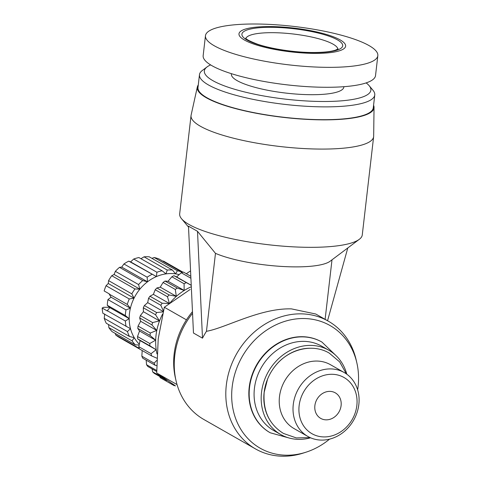 <?xml version="1.0" encoding="UTF-8"?>
<svg xmlns="http://www.w3.org/2000/svg" width="480" height="480" viewBox="0 0 480 480"><rect width="100%" height="100%" fill="white"/><g stroke="black" fill="none" stroke-linecap="round" stroke-linejoin="round"><path stroke-width="0.72" d="M310.572 437.802A48.528 41.898 -60.3 0 1 280.758 434.544L273.666 430.5A48.528 41.898 -60.3 0 1 254.418 388.398A48.528 41.898 -60.3 0 1 321.72 346.182L328.812 350.22A48.528 41.898 -60.3 0 1 346.812 374.214M340.176 39.918A53.676 11.982 6.6 0 0 268.782 26.568A53.676 11.982 6.6 0 0 244.44 40.038A53.676 11.982 6.6 0 0 315.834 53.388A53.676 11.982 6.6 0 0 340.176 39.918M369.024 45.576A86.76 19.374 6.6 0 0 253.62 24A86.76 19.374 6.6 0 0 205.464 35.7A86.76 19.374 6.6 0 0 214.278 45.774A86.76 19.374 6.6 0 0 329.682 67.35A86.76 19.374 6.6 0 0 377.832 55.644A86.76 19.374 6.6 0 0 369.024 45.576M341.1 405.588A14.706 12.696 -60.3 0 1 320.706 418.386A14.706 12.696 -60.3 0 1 314.874 405.624A14.706 12.696 -60.3 0 1 335.268 392.832A14.706 12.696 -60.3 0 1 341.1 405.588M205.464 35.7L203.16 55.638A86.76 19.374 6.6 0 0 327.372 87.282A86.76 19.374 6.6 0 0 375.528 75.582L377.832 55.644M356.838 405.57A32.352 27.93 119.7 0 0 331.614 374.28A32.352 27.93 119.7 0 0 299.136 405.642A32.352 27.93 119.7 0 0 324.366 436.932A32.352 27.93 119.7 0 0 356.838 405.57M358.842 404.46A36.762 31.74 119.7 0 0 344.256 372.564A36.762 31.74 119.7 0 0 293.268 404.55A36.762 31.74 119.7 0 0 307.854 436.446A36.762 31.74 119.7 0 0 358.842 404.46M231.414 73.686L231.372 74.052A56.616 12.642 6.6 0 0 312.432 94.704A56.616 12.642 6.6 0 0 343.854 87.066L343.896 86.7M344.256 372.564L330.468 364.704A36.762 31.74 119.7 0 0 279.48 396.69A36.762 31.74 119.7 0 0 294.06 428.586L307.854 436.446M210.624 64.914A83.82 18.714 6.6 0 0 207.054 66.924A83.82 18.714 6.6 0 0 234.888 89.346A83.82 18.714 6.6 0 0 324.354 101.496A83.82 18.714 6.6 0 0 369.156 85.68A83.82 18.714 6.6 0 0 366.138 82.908M207.054 66.924L202.32 70.476A88.23 19.698 6.6 0 0 199.47 74.688A88.23 19.698 6.6 0 0 325.794 106.872A88.23 19.698 6.6 0 0 374.766 94.974A88.23 19.698 6.6 0 0 372.954 90.222L369.156 85.68M199.47 74.688L197.988 87.504A88.23 19.698 6.6 0 0 324.312 119.688A88.23 19.698 6.6 0 0 373.284 107.784L374.766 94.974M267.528 379.2A44.952 38.808 119.7 0 0 264.216 392.16A44.952 38.808 -60.3 0 1 267.528 379.2M198.282 84.972A88.968 19.866 6.6 0 0 197.334 86.97A88.968 19.866 6.6 0 0 324.636 119.868A88.968 19.866 6.6 0 0 374.04 107.418A88.968 19.866 6.6 0 0 373.572 105.258M197.334 86.97L191.118 115.098A91.908 20.52 6.6 0 0 191.04 115.56A91.908 20.52 6.6 0 0 322.626 149.082A91.908 20.52 6.6 0 0 373.638 136.686A91.908 20.52 6.6 0 0 373.668 136.218L374.04 107.418M191.04 115.56L179.676 213.81A91.908 20.52 6.6 0 0 181.56 218.76A91.908 20.52 6.6 0 0 311.262 247.332A91.908 20.52 6.6 0 0 359.304 239.322A91.908 20.52 6.6 0 0 362.268 234.936L373.638 136.686M215.472 253.356L206.454 331.302A73.524 63.48 119.7 0 0 202.494 338.172L197.502 231.312L215.472 253.356A64.704 14.448 6.6 0 0 296.286 266.88A64.704 14.448 6.6 0 0 330.108 261.24L359.304 239.322M197.502 231.312L188.478 226.17L193.47 333.03L202.494 338.172M206.454 331.302C225.414 328.05 259.908 307.992 291.426 308.88L315.75 314.004L328.296 321.156A73.524 63.48 -60.3 0 1 356.184 359.982L356.838 362.82A70.584 60.942 -60.3 0 1 358.062 386.79A70.584 60.942 -60.3 0 1 357.642 389.862M329.556 439.146A70.584 60.942 -60.3 0 1 305.88 452.232L303.102 453.12A73.524 63.48 -60.3 0 1 255.486 448.914A73.524 63.48 -60.3 0 1 226.32 385.122A73.524 63.48 -60.3 0 1 328.296 321.156M192.546 313.326A73.524 63.48 119.7 0 0 174.756 355.728A73.524 63.48 119.7 0 0 176.034 380.7A73.524 63.48 119.7 0 0 203.916 419.526L255.486 448.914M192.474 311.67A70.584 60.942 119.7 0 0 174.156 353.892A70.584 60.942 119.7 0 0 175.38 377.862L176.034 380.7M305.88 452.232A70.584 60.942 -60.3 0 1 232.17 386.952A70.584 60.942 -60.3 0 1 291.678 319.632A70.584 60.942 -60.3 0 1 356.838 362.82M270.072 432.684A52.206 45.072 -60.3 0 1 269.91 432.594A52.206 45.072 -60.3 0 1 249.204 387.3A52.206 45.072 -60.3 0 1 321.606 341.886A52.206 45.072 -60.3 0 1 321.768 341.976M280.758 434.544A48.528 41.898 -60.3 0 1 261.51 392.436A48.528 41.898 -60.3 0 1 328.812 350.22M269.31 419.112A45.588 39.36 -60.3 0 1 264.132 392.436A45.588 39.36 -60.3 0 1 267.51 379.248A45.588 39.36 -60.3 0 1 274.482 367.008A45.588 39.36 -60.3 0 1 309.702 348.24M191.31 286.74A54.408 46.974 119.7 0 0 170.184 302.73M162.606 314.07A54.408 46.974 119.7 0 0 156.03 335.322A54.408 46.974 119.7 0 0 157.002 353.922M191.244 285.336L173.934 275.7A58.818 50.784 119.7 0 0 171.846 276.768L184.092 283.746A58.818 50.784 -60.3 0 1 186.18 282.678M184.092 283.746L184.14 290.43L177.228 288.036L164.982 281.058A58.818 50.784 119.7 0 0 163.062 282.498L175.308 289.476A58.818 50.784 -60.3 0 1 177.228 288.036M175.308 289.476L176.304 296.304L169.14 294.96L156.894 287.982A58.818 50.784 119.7 0 0 155.208 289.746L167.454 296.724A58.818 50.784 -60.3 0 1 169.14 294.96M167.454 296.724L169.434 303.51L162.192 303.222L149.946 296.244A58.818 50.784 119.7 0 0 148.554 298.272L160.8 305.25A58.818 50.784 -60.3 0 1 162.192 303.222M160.8 305.25L163.374 310.926M163.14 311.856L156.618 312.534L144.372 305.556A58.818 50.784 119.7 0 0 143.322 307.782L155.568 314.76A58.818 50.784 -60.3 0 1 156.618 312.534M155.568 314.76L159.468 320.868L152.61 322.584L140.364 315.606A58.818 50.784 119.7 0 0 139.692 317.952L151.938 324.93A58.818 50.784 -60.3 0 1 152.61 322.584M151.938 324.93L156.714 330.438L150.312 333.03L138.06 326.052A58.818 50.784 119.7 0 0 137.91 327.246A58.818 50.784 119.7 0 0 137.784 328.434L150.036 335.418A58.818 50.784 -60.3 0 1 150.162 334.224A58.818 50.784 -60.3 0 1 150.312 333.03M138.06 326.052L140.652 321.288L139.692 317.952M140.364 315.606L143.412 311.718L143.322 307.782M144.372 305.556L147.696 302.634L148.554 298.272M149.946 296.244L153.372 294.354L155.208 289.746M156.894 287.982L160.248 287.154L163.062 282.498M164.982 281.058L168.078 281.28L171.846 276.768M173.934 275.7L176.604 276.93L181.26 272.754L190.908 278.256M190.818 276.3L183.45 272.1A58.818 50.784 119.7 0 0 181.26 272.754M186.306 273.726L190.566 270.87M179.172 274.602A41.172 35.55 119.7 0 0 175.56 273.864A41.172 35.55 119.7 0 0 165.978 273.876A41.172 35.55 119.7 0 0 156.408 276.582A41.172 35.55 119.7 0 0 147.504 281.802A41.172 35.55 119.7 0 0 139.872 289.17A41.172 35.55 119.7 0 0 134.04 298.188A41.172 35.55 119.7 0 0 130.392 308.244A41.172 35.55 119.7 0 0 129.474 313.446A41.172 35.55 119.7 0 0 129.192 318.654A41.172 35.55 119.7 0 0 130.506 328.704A41.172 35.55 119.7 0 0 134.256 337.71A41.172 35.55 119.7 0 0 139.308 344.22M125.322 315.546A44.118 38.088 -60.3 0 1 125.568 312.714A44.118 38.088 -60.3 0 1 125.976 309.888L107.928 299.604A44.118 38.088 119.7 0 0 107.514 302.43A44.118 38.088 119.7 0 0 107.274 305.262L125.322 315.546L129.192 318.654L125.352 321.012L107.304 310.728A44.118 38.088 119.7 0 0 107.322 310.974L102.168 308.034L103.56 307.296L109.482 307.29M347.796 247.962L327.558 320.736M190.152 289.458L164.322 307.242L186.45 319.854M177.048 384.6L156.714 373.014L175.494 385.914M164.322 307.242L158.22 338.814L156.714 373.014M150.036 335.418L155.592 340.17L149.79 343.512L137.538 336.534A58.818 50.784 119.7 0 0 137.67 338.88L149.922 345.858A58.818 50.784 -60.3 0 1 149.79 343.512M149.922 345.858L156.132 349.734L151.062 353.676L138.816 346.698A58.818 50.784 119.7 0 0 139.356 348.924L151.602 355.902A58.818 50.784 -60.3 0 1 151.062 353.676M151.602 355.902L156.834 358.17M156.768 360.438L154.098 363.174L141.852 356.196A58.818 50.784 119.7 0 0 142.77 358.224L155.022 365.202A58.818 50.784 -60.3 0 1 154.098 363.174M155.022 365.202L156.69 365.652M165.036 378.774L152.712 371.94A58.818 50.784 119.7 0 0 154.302 373.374L166.548 380.358A58.818 50.784 -60.3 0 1 164.958 378.918M166.548 380.358L167.31 380.334M172.626 383.964L172.422 384.63L160.17 377.652A58.818 50.784 119.7 0 0 161.244 378.282L173.49 385.26A58.818 50.784 -60.3 0 1 172.422 384.63M174.984 385.566L174.264 385.692A58.818 50.784 -60.3 0 1 173.49 385.26M160.17 377.652L159.732 376.47M152.712 371.94L152.034 368.874M156.69 370.494L146.532 364.71A58.818 50.784 119.7 0 0 147.81 366.468L156.696 371.532M146.532 364.71L146.178 360.162M141.852 356.196L142.194 350.538M138.816 346.698L140.07 340.584L137.67 338.88M137.538 336.534L139.53 331.02L137.784 328.434M139.074 347.814L138.918 348.192L115.71 334.968L115.266 333.438M139.23 348.438A44.118 38.088 -60.3 0 1 138.918 348.192M102.168 308.034A44.118 38.088 -60.3 0 0 102.864 313.254L130.506 328.704L127.428 331.572L104.22 318.348A44.118 38.088 -60.3 0 0 106.26 323.244L129.462 336.468L134.256 337.71L132.048 340.842L108.846 327.618A44.118 38.088 -60.3 0 0 112.068 331.614L135.27 344.838L139.146 345.018M135.27 344.838A44.118 38.088 -60.3 0 1 132.048 340.842M129.462 336.468A44.118 38.088 -60.3 0 1 127.428 331.572M126.072 326.478A44.118 38.088 -60.3 0 1 125.352 321.012M134.04 298.188L108.252 283.494L108.582 280.626L131.79 293.85L134.04 298.188L129.258 298.95L106.05 285.726A44.118 38.088 -60.3 0 0 104.142 290.946L109.302 293.886A44.118 38.088 119.7 0 0 109.224 294.132L127.272 304.416L130.392 308.244L125.976 309.888M127.272 304.416A44.118 38.088 -60.3 0 1 129.258 298.95M115.356 271.338L138.564 284.568L139.872 289.17L134.964 288.948L111.756 275.724L114.09 274.476L115.356 271.338A44.118 38.088 -60.3 0 1 119.502 267.336L121.716 267.102L123.924 263.97A44.118 38.088 -60.3 0 1 128.766 261.138L130.62 261.888L133.704 259.02A44.118 38.088 -60.3 0 1 138.906 257.55L162.114 270.774L165.978 273.876L167.232 270.048A44.118 38.088 -60.3 0 1 172.446 270.042L149.238 256.812A44.118 38.088 -60.3 0 0 144.03 256.824L167.232 270.048M131.79 293.85A44.118 38.088 -60.3 0 1 134.964 288.948M123.924 263.97L147.132 277.194L147.504 281.802L142.71 280.56L119.502 267.336M138.564 284.568A44.118 38.088 -60.3 0 1 142.71 280.56M133.704 259.02L156.906 272.244L156.408 276.582L128.766 261.138M147.132 277.194A44.118 38.088 -60.3 0 1 151.968 274.362M156.906 272.244A44.118 38.088 -60.3 0 1 162.114 270.774M151.944 258.354L154.194 257.526L177.396 270.756L175.56 273.864L172.446 270.042M182.364 272.412L159.06 258.984A44.118 38.088 -60.3 0 0 154.194 257.526M177.396 270.756A44.118 38.088 -60.3 0 1 182.262 272.214M162.912 261.186L163.506 261.09A44.118 38.088 -60.3 0 1 163.542 261.114A44.118 38.088 -60.3 0 1 163.584 261.132M163.506 261.09L183.03 272.214L163.542 261.114M140.946 258.714L144.03 256.824M119.856 337.77A44.118 38.088 -60.3 0 0 119.898 337.788L139.338 348.87L119.856 337.77A44.118 38.088 -60.3 0 1 115.71 334.968M191.238 285.27L176.604 276.93M156.408 276.582L130.62 261.888M108.846 327.618L108.588 324.576M184.14 290.43L168.078 281.28M147.504 281.802L121.716 267.102M104.22 318.348L104.724 314.004M176.304 296.304L160.248 287.154M139.872 289.17L114.09 274.476M169.272 303.414L153.372 294.354M108.582 280.626A44.118 38.088 -60.3 0 1 111.756 275.724M107.274 305.262L109.854 307.632L129.192 318.654M109.854 307.632L107.304 310.728M106.05 285.726L108.252 283.494M163.23 311.49L147.696 302.634M107.928 299.604L111.054 297.222L130.392 308.244M111.054 297.222L109.224 294.132M159.468 320.868L143.412 311.718M156.714 330.438L140.652 321.288M140.07 340.584L156.132 349.734M155.592 340.17L139.53 331.02M289.332 438.072L270.234 432.78A52.206 45.072 -60.3 0 1 249.528 387.48A52.206 45.072 -60.3 0 1 321.93 342.066L321.606 341.886M245.922 38.412A46.32 10.344 -173.4 0 1 271.506 32.676A46.32 10.344 -173.4 0 1 337.83 49.044M314.544 52.65A50.73 11.328 -173.4 0 1 247.062 40.038A50.73 11.328 -173.4 0 1 270.072 27.306A50.73 11.328 -173.4 0 1 337.548 39.918A50.73 11.328 -173.4 0 1 314.544 52.65M267.552 379.152L264.198 392.244C262.824 410.85 269.262 424.59 283.506 433.464L296.31 437.916L310.11 437.598M245.7 38.13C246.384 37.884 242.91 38.568 257.178 44.082C271.164 48.972 295.626 52.632 314.046 52.512C324.426 52.41 331.722 51.558 335.928 49.968L338.106 48.822M274.422 367.092C287.826 348.918 312.666 343.08 329.286 353.136L339.648 361.89L346.398 373.92M188.52 227.082L181.56 218.76M332.004 259.818L325.116 319.344M270.234 432.78L269.91 432.594M336.216 355.806L321.93 342.066"/></g></svg>
